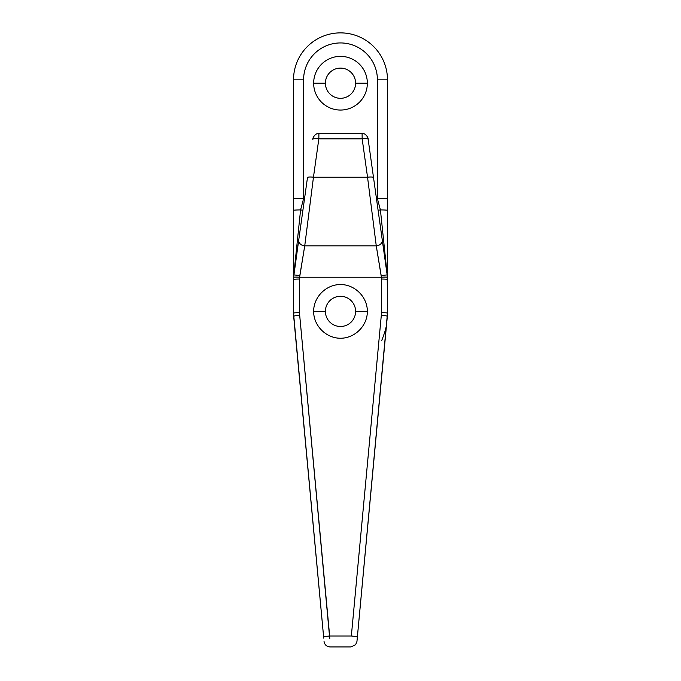 <?xml version="1.0" encoding="UTF-8"?>
<svg xmlns="http://www.w3.org/2000/svg" width="681" height="681" viewBox="0 0 681 681"><rect width="100%" height="100%" fill="white"/><g stroke="black" fill="none" stroke-linecap="round" stroke-linejoin="round"><path stroke-width="1.02" d="M387.48 274.801L387.48 276.273A10.07 5.993 180 0 0 387.208 274.903L378.091 210.225L380.415 209.901A10.07 0.443 0 0 1 387.48 210.318A10.07 0.443 180 0 0 380.415 209.901L387.208 274.903L380.415 209.901L377.41 198.656L376.167 196.52L377.41 198.656L380.415 209.901L378.091 210.225L387.208 274.903L387.48 313.183L387.48 198.656L377.41 198.656L377.41 79.847A36.91 36.91 0 0 0 340.5 42.937A36.91 36.91 0 0 0 303.59 79.847L303.59 198.656L304.833 196.52L303.59 198.656L293.52 198.656L293.52 79.847L303.59 79.847L303.59 198.656L293.52 198.656L293.52 210.31L293.52 79.847A46.98 46.98 0 0 1 340.5 32.875A46.98 46.98 0 0 1 387.48 79.847L377.41 79.847A36.91 36.91 0 0 0 340.5 42.937A36.91 36.91 0 0 0 303.59 79.847L293.52 79.847A46.98 46.98 0 0 1 340.5 32.875A46.98 46.98 0 0 1 387.48 79.847L387.48 198.656L377.41 198.656L377.41 79.847L387.48 79.847L387.48 198.656M386.612 323.79L386.697 323.126M386.655 323.526C385.931 324.854 387.829 324.624 381.692 340.645C387.829 324.624 385.931 324.854 386.655 323.526M324.045 641.468C324.641 644.822 326.65 646.652 330.064 646.95L350.936 646.95L355.618 644.728L356.955 641.468L387.48 313.183A6.044 0.528 180 0 0 381.437 312.656L381.377 277.227L299.623 277.227L299.563 312.656A6.044 0.528 180 0 0 293.52 313.183L323.739 638.148M387.48 276.273A10.07 5.993 0 0 0 387.208 274.903L387.404 277.354A6.044 0.528 176.2 0 0 381.377 277.227L381.437 279.04A6.044 0.528 -0 0 1 387.48 279.568L387.157 274.911A33.556 33.556 0 0 1 387.404 277.354L387.157 274.911L381.173 275.524L376.261 245.841L304.739 245.841L299.623 277.227A6.044 0.528 -176.2 0 0 293.596 277.354L293.52 313.183L293.52 279.568A6.044 0.528 0 0 1 299.563 279.04L299.683 315.209L329.655 636.003A6.044 0.528 174.7 0 0 323.637 637.093L293.664 316.299A6.044 0.528 -5.3 0 1 299.683 315.209L299.563 312.656A6.044 0.528 180 0 0 293.52 313.183L293.664 316.299A6.044 0.528 -5.3 0 1 299.683 315.209L329.749 638.633L329.655 636.003L351.345 636.003L381.317 315.209A6.044 0.528 5.3 0 1 387.336 316.299L387.48 313.183A6.044 0.528 180 0 0 381.437 312.656L381.317 315.209A6.044 0.528 5.3 0 1 387.336 316.299L357.363 637.093A6.044 0.528 -174.7 0 0 351.345 636.003L381.317 315.209L381.437 279.04A6.044 0.528 -0 0 1 387.48 279.568L387.48 210.318M357.363 637.093A6.044 0.528 -174.7 0 0 351.345 636.003L329.655 636.003A6.044 0.528 174.7 0 0 323.637 637.093M367.348 311.387C367.451 325.756 354.861 338.338 340.5 338.236C326.139 338.338 313.549 325.756 313.652 311.387C313.549 297.027 326.139 284.437 340.5 284.547C354.861 284.437 367.451 297.027 367.348 311.387C367.451 297.027 354.861 284.437 340.5 284.547C326.139 284.437 313.549 297.027 313.652 311.387C313.549 325.756 326.139 338.338 340.5 338.236C354.861 338.338 367.451 325.756 367.348 311.387L355.601 311.387L367.348 311.387M293.52 276.273L293.52 210.318A10.07 0.443 0 0 1 300.585 209.901L302.909 210.225L300.585 209.901L293.792 274.903L300.585 209.901A10.07 0.443 180 0 0 293.52 210.318L293.52 276.273A10.07 5.993 0 0 1 293.792 274.903A10.07 5.993 180 0 0 293.52 276.273L293.52 274.537M295.043 266.382L294.83 267.88M293.596 277.354A33.556 33.556 0 0 1 293.843 274.911L293.52 279.568A6.044 0.528 0 0 1 299.563 279.04L299.827 275.524L293.843 274.911L299.827 275.524L304.739 245.841A6.044 5.107 -172 0 1 298.755 239.874L293.596 277.354A6.044 0.528 3.8 0 1 299.623 277.227L381.377 277.227L381.173 275.524L387.157 274.911L382.245 239.874A6.044 5.107 172 0 1 376.261 245.841L304.739 245.841L313.456 177.23A6.044 1.26 -172 0 0 307.471 177.664L298.755 239.874A6.044 5.107 8 0 0 304.739 245.841L313.456 177.23L367.544 177.23L376.261 245.841L381.377 277.227A6.044 0.528 -3.8 0 1 387.404 277.354M300.585 209.901L303.59 198.656L300.585 209.901M313.652 83.21A26.848 26.848 0 0 1 340.5 56.361A26.848 26.848 0 0 1 367.348 83.21A26.848 26.848 0 0 1 340.5 110.05A26.848 26.848 0 0 1 313.652 83.21L325.399 83.21A15.101 15.101 0 0 1 340.5 68.109A15.101 15.101 0 0 1 355.601 83.21L367.348 83.21A26.848 26.848 0 0 0 340.5 56.361A26.848 26.848 0 0 0 313.652 83.21A26.848 26.848 0 0 0 340.5 110.05A26.848 26.848 0 0 0 367.348 83.21L355.601 83.21A15.101 15.101 0 0 1 340.5 98.311A15.101 15.101 0 0 1 325.399 83.21L313.652 83.21M376.261 245.841A6.044 5.107 -8 0 0 382.245 239.874L373.529 177.664A6.044 1.26 172 0 0 367.544 177.23L376.261 245.841M387.157 274.911L373.529 177.664A6.044 1.26 172 0 0 367.544 177.23L362.164 138.847L318.836 138.847L313.456 177.23A6.044 1.26 -172 0 0 307.471 177.664L293.843 274.911M373.529 177.664L368.149 139.282L373.529 177.664M362.164 138.847A6.044 1.26 -8 0 1 368.149 139.282L368.149 139.282A6.044 1.26 -8 0 0 362.164 138.847L318.836 138.847L313.456 177.23L367.544 177.23L362.164 138.847L362.096 133.553L362.164 138.847M312.817 139.503L312.851 139.282A6.044 1.26 8 0 1 318.836 138.847L318.904 133.553C315.473 132.667 312.324 138.558 312.928 138.754M312.851 139.282A6.044 1.26 8 0 1 318.836 138.847L318.904 133.553L362.096 133.544C365.552 132.659 368.693 138.618 368.08 138.762M325.399 83.21A15.101 15.101 0 0 0 340.5 98.311A15.101 15.101 0 0 0 355.601 83.21A15.101 15.101 0 0 0 340.5 68.109A15.101 15.101 0 0 0 325.399 83.21M313.652 311.387L325.399 311.387A15.101 15.101 0 0 1 340.5 296.286A15.101 15.101 0 0 1 355.601 311.387A15.101 15.101 0 0 1 340.5 326.488A15.101 15.101 0 0 1 325.399 311.387L313.652 311.387M325.399 311.387A15.101 15.101 0 0 0 340.5 326.488A15.101 15.101 0 0 0 355.601 311.387A15.101 15.101 0 0 0 340.5 296.286A15.101 15.101 0 0 0 325.399 311.387M293.52 198.656L293.52 202.606M293.52 206.556L293.52 210.318M373.92 180.448L374.814 186.858M379.274 218.695L379.981 223.708"/></g></svg>
